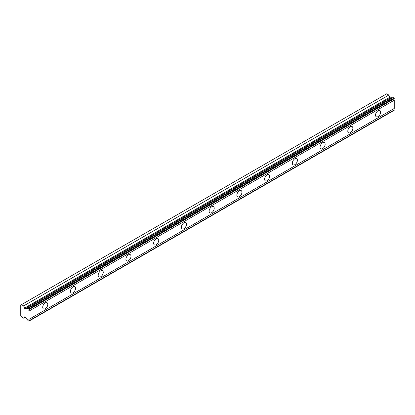 <?xml version="1.0" encoding="UTF-8"?>
<svg xmlns="http://www.w3.org/2000/svg" width="415" height="415" viewBox="0 0 415 415"><rect width="100%" height="100%" fill="white"/><g stroke="black" fill="none" stroke-linecap="round" stroke-linejoin="round"><path stroke-width="0.62" d="M28.023 308.423L393.202 97.587L394.053 98.075L394.25 98.729A1.349 0.778 60 0 0 394.25 100.207L29.071 311.043A1.349 0.778 60 0 1 29.071 309.564L28.874 308.91L28.023 308.423A1.349 0.778 60 0 1 27.836 308.625A1.349 0.778 60 0 1 27.162 308.558A1.349 0.778 60 0 1 27.074 308.506L25.149 308.672A0.654 0.379 60 0 1 24.916 308.61A0.654 0.379 60 0 1 24.516 308.112L23.655 305.902L21.492 304.646L20.75 305.077L20.75 315.644L21.492 316.925L23.655 318.175L24.516 316.956A0.654 0.379 60 0 1 24.589 316.884A0.654 0.379 60 0 1 25.149 317.122L27.074 319.514A1.349 0.778 60 0 1 28.023 320.696L28.874 321.184L29.071 320.764A1.349 0.778 60 0 1 29.071 319.285L29.071 311.043M392.74 97.852A1.349 0.778 60 0 1 392.341 97.727A1.349 0.778 60 0 1 392.253 97.67L390.328 97.841A0.654 0.379 -120 0 1 390.095 97.779A0.654 0.379 -120 0 1 389.695 97.281L388.839 95.066L386.671 93.816L21.492 304.646M378.07 116.605A3.595 2.075 120 0 0 380.42 113.435A3.595 2.075 120 0 0 379.87 110.556A3.595 2.075 120 0 0 378.07 110.732A3.595 2.075 120 0 0 375.72 113.902A3.595 2.075 120 0 0 376.275 116.781A3.595 2.075 120 0 0 378.07 116.605M45.251 308.76A3.595 2.075 120 0 0 47.601 305.59A3.595 2.075 120 0 0 47.045 302.706A3.595 2.075 120 0 0 45.251 302.888A3.595 2.075 120 0 0 42.901 306.057A3.595 2.075 120 0 0 43.451 308.936A3.595 2.075 120 0 0 45.251 308.76M72.983 292.746A3.595 2.075 120 0 0 75.333 289.577A3.595 2.075 120 0 0 74.783 286.698A3.595 2.075 120 0 0 72.983 286.874A3.595 2.075 120 0 0 70.638 290.044A3.595 2.075 120 0 0 71.188 292.923A3.595 2.075 120 0 0 72.983 292.746M100.721 276.732A3.595 2.075 120 0 0 103.07 273.563A3.595 2.075 120 0 0 102.515 270.684A3.595 2.075 120 0 0 100.721 270.86A3.595 2.075 120 0 0 98.371 274.03A3.595 2.075 120 0 0 98.92 276.909A3.595 2.075 120 0 0 100.721 276.732M128.453 260.719A3.595 2.075 120 0 0 130.803 257.549A3.595 2.075 120 0 0 130.253 254.67A3.595 2.075 120 0 0 128.453 254.846A3.595 2.075 120 0 0 126.108 258.016A3.595 2.075 120 0 0 126.658 260.9A3.595 2.075 120 0 0 128.453 260.719M156.19 244.705A3.595 2.075 120 0 0 158.54 241.54A3.595 2.075 120 0 0 157.985 238.656A3.595 2.075 120 0 0 156.19 238.838A3.595 2.075 120 0 0 153.841 242.002A3.595 2.075 120 0 0 154.39 244.886A3.595 2.075 120 0 0 156.19 244.705M183.923 228.696A3.595 2.075 120 0 0 186.273 225.527A3.595 2.075 120 0 0 185.723 222.642A3.595 2.075 120 0 0 183.923 222.824A3.595 2.075 120 0 0 181.578 225.993A3.595 2.075 120 0 0 182.128 228.873A3.595 2.075 120 0 0 183.923 228.696M211.66 212.682A3.595 2.075 120 0 0 214.01 209.513A3.595 2.075 120 0 0 213.46 206.634A3.595 2.075 120 0 0 211.66 206.81A3.595 2.075 120 0 0 209.31 209.98A3.595 2.075 120 0 0 209.86 212.859A3.595 2.075 120 0 0 211.66 212.682M239.398 196.669A3.595 2.075 120 0 0 241.743 193.499A3.595 2.075 120 0 0 241.193 190.62A3.595 2.075 120 0 0 239.398 190.796A3.595 2.075 120 0 0 237.048 193.966A3.595 2.075 120 0 0 237.598 196.845A3.595 2.075 120 0 0 239.398 196.669M267.13 180.655A3.595 2.075 120 0 0 269.48 177.485A3.595 2.075 120 0 0 268.93 174.606A3.595 2.075 120 0 0 267.13 174.782A3.595 2.075 120 0 0 264.78 177.952A3.595 2.075 120 0 0 265.33 180.836A3.595 2.075 120 0 0 267.13 180.655M294.868 164.641A3.595 2.075 120 0 0 297.213 161.476A3.595 2.075 120 0 0 296.663 158.592A3.595 2.075 120 0 0 294.868 158.774A3.595 2.075 120 0 0 292.518 161.938A3.595 2.075 120 0 0 293.068 164.822A3.595 2.075 120 0 0 294.868 164.641M322.6 148.632A3.595 2.075 120 0 0 324.95 145.463A3.595 2.075 120 0 0 324.4 142.584A3.595 2.075 120 0 0 322.6 142.76A3.595 2.075 120 0 0 320.25 145.93A3.595 2.075 120 0 0 320.805 148.809A3.595 2.075 120 0 0 322.6 148.632M350.338 132.618A3.595 2.075 120 0 0 352.683 129.449A3.595 2.075 120 0 0 352.133 126.57A3.595 2.075 120 0 0 350.338 126.746A3.595 2.075 120 0 0 347.988 129.916A3.595 2.075 120 0 0 348.538 132.795A3.595 2.075 120 0 0 350.338 132.618M29.071 321.07L394.25 110.24L394.25 109.928A1.349 0.778 60 0 1 394.25 108.45L394.25 100.207M394.053 98.075L28.874 308.91M29.071 309.564L394.25 98.729M394.25 108.45L29.071 319.285M394.25 109.928L29.071 320.764M25.253 317.252L23.655 318.175M388.839 95.066L23.655 305.902M392.253 97.67L27.074 308.506M394.25 98.417L29.071 309.253M25.149 308.672L390.328 97.841M389.695 97.281L24.516 308.112"/></g></svg>
